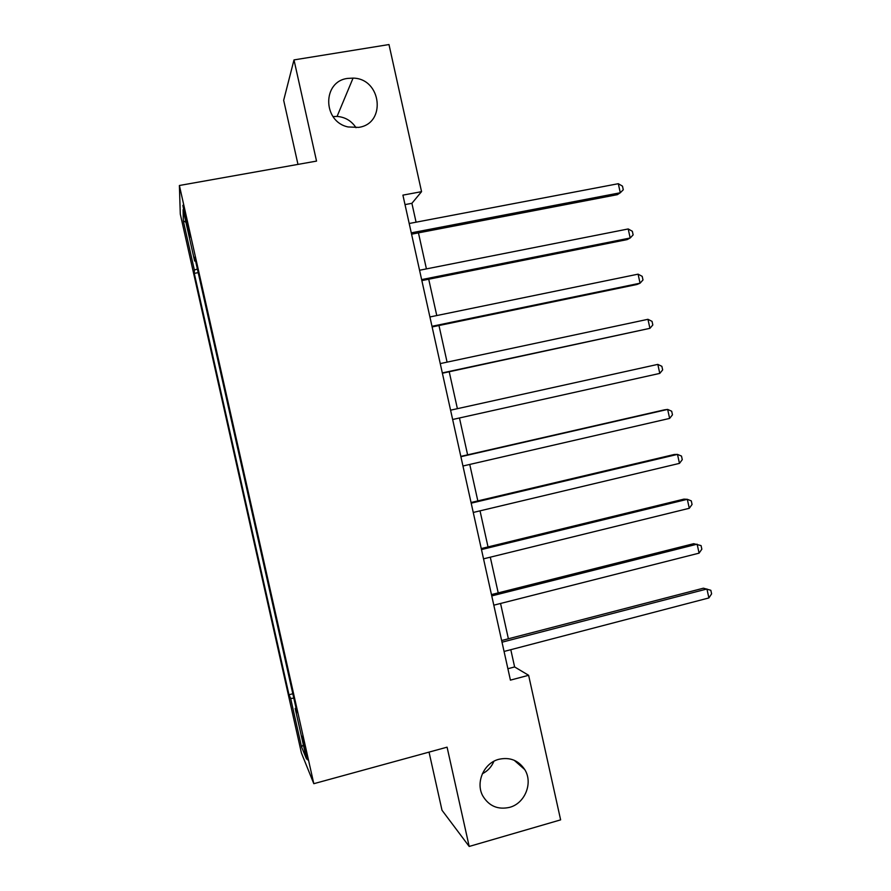 <?xml version="1.0" encoding="UTF-8"?>
<svg xmlns="http://www.w3.org/2000/svg" width="891" height="891" viewBox="0 0 891 891"><rect width="100%" height="100%" fill="white"/><g stroke="black" fill="none" stroke-linecap="round" stroke-linejoin="round"><path stroke-width="1.34" d="M493.87 761.304C491.531 766.906 487.689 771.06 482.354 773.744M498.86 759.299C509.886 756.904 518.517 760.324 524.754 769.579C533.252 782.855 524.999 803.459 509.541 807.369C497.857 809.919 488.947 806.099 482.777 795.886C475.315 782.454 483.936 762.952 498.86 759.299M333.034 116.587L337.076 116.42C345.162 117.077 351.477 120.831 356.01 127.691M347.668 78.408L353.059 78.118C381.582 78.441 386.638 123.804 358.55 127.391L348.047 126.945C322.475 121.666 322.197 81.315 347.668 78.408M305.981 750.69L301.982 736.233L303.809 745.555L307.818 760.012L305.981 750.69M429.039 752.115L442.003 810.253L469.189 846.45L560.628 819.865L528.619 675.289L514.619 666.947L510.799 649.695M180.294 214.085L301.414 752.962L313.81 783.69L179.392 185.495L180.294 214.085M179.392 185.495L316.539 161.093L293.997 59.909L283.672 100.293L297.973 164.389M416.075 222.182L411.898 203.315L421.554 191.665L402.91 195.129L510.42 680.134L528.619 675.289M185.562 219.253L190.106 236.995L185.506 214.597L182.867 205.331L185.562 219.253L186.509 219.086M197.379 269.015L194.361 270.04L194.271 273.381L288.974 694.746L292.827 693.755M194.361 270.04L183.323 220.912L183.101 209.697L194.628 261.018L195.575 260.985M296.035 708.022L295.177 708.434L297.059 712.611L194.739 257.243L194.628 261.018M295.177 708.434L306.549 759.054L301.548 746.936L290.655 698.444L288.974 694.746M293.997 59.909L388.988 44.55L421.554 191.665M469.189 846.45L447.082 747.17L313.81 783.69M508.382 638.78L500.553 603.463M498.214 592.883L490.295 557.187M488.023 546.929L480.026 510.844M477.832 500.909L469.746 464.434M467.619 454.844L459.455 417.979M457.395 408.679L449.22 371.759M447.082 362.147L438.973 325.516M436.768 315.548L428.716 279.228M426.421 268.893L418.447 232.863M405.015 204.596L411.898 203.315M507.892 668.729L514.619 666.947M194.271 273.381L198.192 272.635M290.655 698.444L293.818 698.188M185.907 222.215L183.323 220.912M301.548 746.936L303.341 744.753M411.575 234.188L617.34 194.672L620.292 192.757L411.274 232.852M618.309 183.702L622.486 186.152L623.277 189.772L620.292 192.757L618.309 183.702L409.203 223.496M421.855 280.587L627.164 239.601L630.182 237.997L421.632 279.596M628.211 228.954L632.343 231.281L633.133 234.89L630.182 237.997L628.211 228.954L419.561 270.251M432.135 326.941L636.976 284.485L640.061 283.193L431.99 326.295M638.09 274.161L642.199 276.355L642.99 279.952L640.061 283.193L638.09 274.161L429.919 316.962M442.393 373.229L649.929 328.322L442.326 372.917M647.957 319.301L652.045 321.373L652.825 324.97L649.929 328.322L647.957 319.301L440.254 363.595M450.579 410.183L657.814 364.386L659.785 373.396L452.65 419.494M657.814 364.386L661.868 366.324L662.659 369.921L659.785 373.396M460.892 456.704L667.66 409.415L669.631 418.414L462.952 466.004M460.825 456.392L664.396 409.849L667.66 409.415L671.68 411.23L672.471 414.816L669.631 418.414M471.194 503.17L677.494 454.388L679.465 463.376L473.255 512.459M471.049 502.513L674.164 454.51L677.494 454.388L681.492 456.081L682.272 459.656L679.465 463.376M481.474 549.569L687.317 499.305L689.289 508.282L483.535 558.846M481.263 548.578L683.92 499.127L687.317 499.305L691.282 500.865L692.062 504.451L689.289 508.282M491.754 595.912L697.13 544.167L699.09 553.144L493.803 605.178M491.453 594.587L693.666 543.688L701.061 545.604L701.841 549.179L699.09 553.144M502.012 642.199L706.931 588.984L708.891 597.939L504.061 651.455M501.644 640.529L703.4 588.194L710.829 590.288L711.608 593.852L708.891 597.939M188.369 227.506L187.444 227.673M524.754 769.579L514.207 760.279M353.059 78.118L337.076 116.42"/></g></svg>
